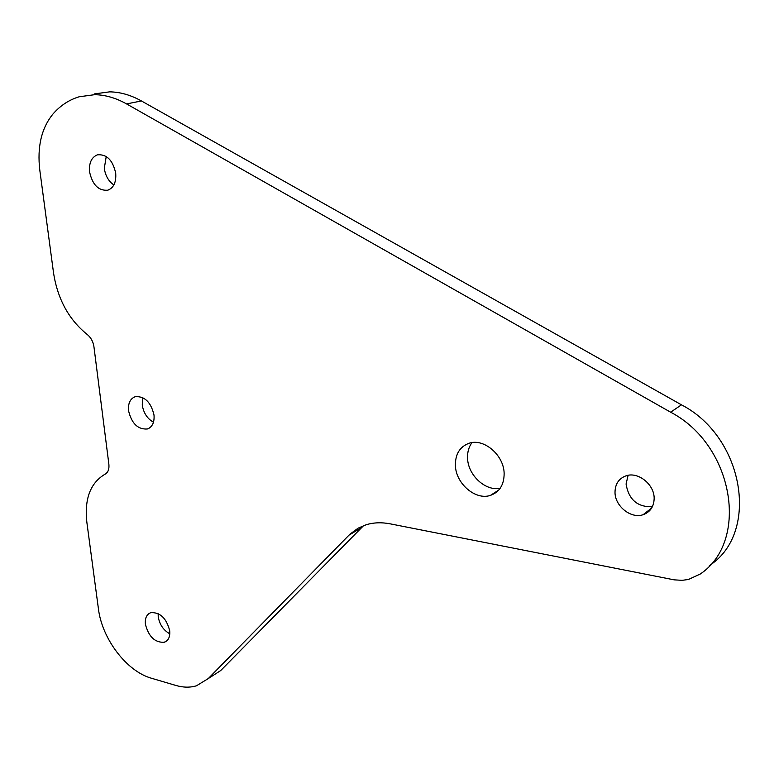 <?xml version="1.0" encoding="UTF-8"?>
<svg xmlns="http://www.w3.org/2000/svg" width="779" height="779" viewBox="0 0 779 779"><rect width="100%" height="100%" fill="white"/><g stroke="black" fill="none" stroke-linecap="round" stroke-linejoin="round"><path stroke-width="1.17" d="M455.394 465.404C455.754 483.545 475.521 500.605 490.478 495.366C499.543 492.055 504.091 484.781 504.14 473.544C504.003 455.189 483.856 437.964 469.075 443.261C459.834 446.708 455.277 454.089 455.394 465.404M472.006 442.608C468.812 446.903 467.332 452.083 467.566 458.159C467.906 475.132 485.492 491.491 500.186 488.248M94.639 94.687L79.244 96.762C69.195 99.761 60.499 105.447 53.147 113.822L52.894 114.104C41.423 128.253 37.061 146.949 39.807 170.202L53.595 273.341C57.763 299.36 68.961 319.741 87.209 334.483C90.89 337.473 93.129 341.553 93.938 346.723L108.875 464.274C109.342 469.133 108.096 472.425 105.116 474.158C90.403 482.834 84.317 498.823 86.839 522.144L98.427 608.837C102.02 638.907 126.704 671.42 151.554 678.275L175.772 685.423C183.201 687.584 190.095 687.711 196.474 685.783L208.246 678.587L349.946 534.18L358.067 528.191L366.13 524.754C373.569 522.495 381.593 522.183 390.182 523.839L674.176 579.849L682.083 580.336L688.432 579.488L700.36 573.967C749.729 540.733 733.575 444.955 670.651 412.208L126.568 103.919C115.867 97.92 105.223 94.843 94.639 94.687M94.278 93.928L109.644 91.854C120.19 92 130.794 95.028 141.437 100.958L681.479 404.827C743.799 437.019 759.622 531.668 710.584 564.765L709.085 566.109M652.383 506.73C637.465 507.207 628.702 499.641 626.073 484.032L628.108 475.317M615.011 492.085C614.748 505.951 630.815 519.028 643.055 514.724C650.153 512.163 653.854 506.788 654.156 498.618C654.555 484.635 638.254 471.461 626.121 475.794C618.925 478.433 615.215 483.866 615.011 492.085M115.711 173.24C112.828 160.182 106.742 154.047 97.463 154.826C91.513 157.222 88.884 162.918 89.575 171.906C92.467 184.876 98.553 190.972 107.823 190.193C113.705 187.866 116.334 182.208 115.711 173.24M106.236 156.482L104.298 168.361C105.428 175.82 108.622 181.341 113.87 184.944M169.715 630.795C166.492 618.283 160.211 612.226 150.873 612.635C146.676 614.251 144.855 618.117 145.4 624.232C148.623 636.667 154.904 642.685 164.242 642.286C168.391 640.718 170.221 636.881 169.715 630.795M158.147 613.57L158.234 616.832C159.607 624.592 163.463 630.26 169.812 633.833M142.839 397.65L142.255 405.051C143.57 413.026 147.309 418.742 153.482 422.218M128.564 410.767C131.632 423.533 137.883 429.609 147.328 428.986C152.324 427.067 154.554 422.413 154.008 415.022C150.951 402.168 144.69 396.063 135.234 396.686C130.181 398.663 127.96 403.356 128.564 410.767M363.608 525.621L220.739 670.524L210.242 677.292M681.479 404.827L670.651 412.208M126.568 103.919L141.437 100.958M220.739 670.524L208.246 678.587M348.904 535.202L361.407 527.695M498.813 490.001L490.478 495.366M643.055 514.724L651.663 508.044M98.456 154.593L97.463 154.826M147.328 428.986L149.091 428.216M167.105 640.581L164.242 642.286"/></g></svg>
